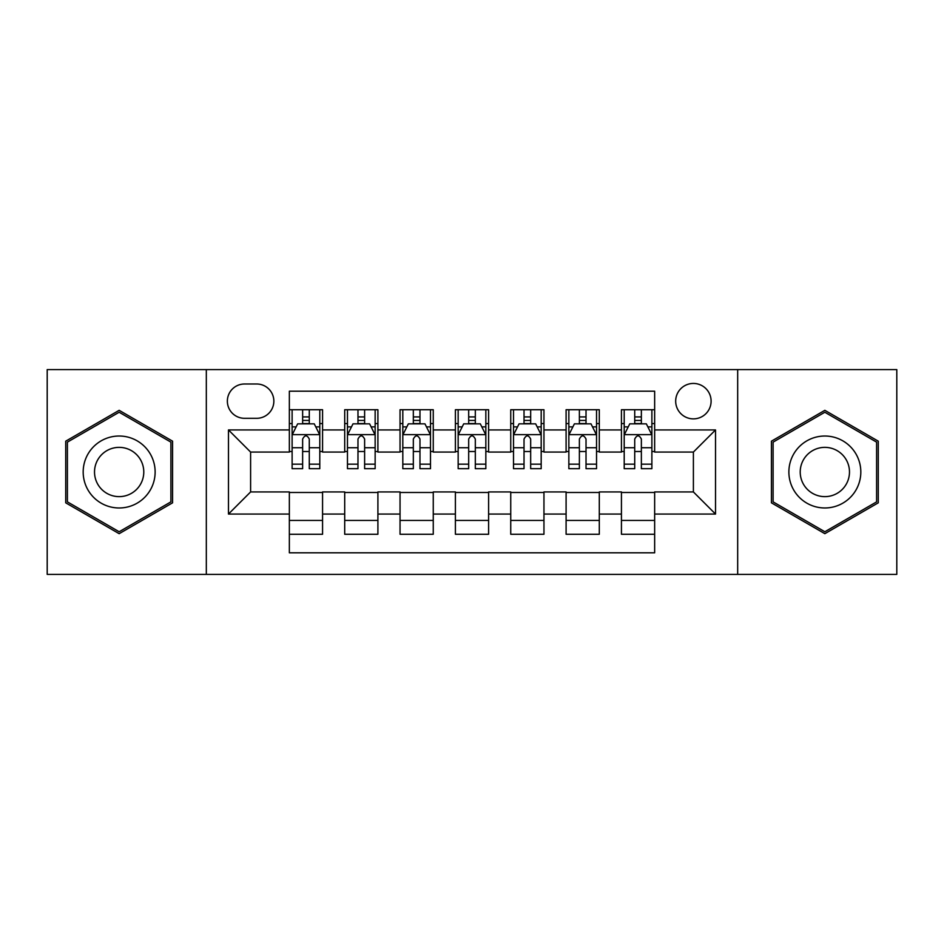 <?xml version="1.0" encoding="UTF-8"?>
<svg xmlns="http://www.w3.org/2000/svg" width="944" height="944" viewBox="0 0 944 944"><rect width="100%" height="100%" fill="white"/><g stroke="black" fill="none" stroke-linecap="round" stroke-linejoin="round"><path stroke-width="1.42" d="M693.392 383.441A17.712 17.712 0 0 0 675.68 401.153A17.712 17.712 0 0 0 693.392 418.865A17.712 17.712 0 0 0 711.103 401.153A17.712 17.712 0 0 0 693.392 383.441M737.677 574.4L896.8 574.4L896.8 369.6L737.677 369.6L737.677 574.4L206.323 574.4L206.323 369.6L47.2 369.6L47.2 574.4L206.323 574.4M654.652 409.731L621.435 409.731L621.435 429.933L599.298 429.933L599.298 452.07L621.435 452.07L621.435 429.933M599.298 429.933L599.298 409.731L566.093 409.731L566.093 429.933L543.956 429.933L543.956 452.07L566.093 452.07L566.093 429.933M543.956 429.933L543.956 409.731L510.739 409.731L510.739 429.933L488.603 429.933L488.603 452.07L510.739 452.07L510.739 429.933M488.603 429.933L488.603 409.731L455.397 409.731L455.397 429.933L433.261 429.933L433.261 452.07L455.397 452.07L455.397 429.933M433.261 429.933L433.261 409.731L400.044 409.731L400.044 429.933L377.907 429.933L377.907 452.07L400.044 452.07L400.044 429.933M377.907 429.933L377.907 409.731L344.702 409.731L344.702 452.07L322.565 452.07L322.565 409.731L289.348 409.731M289.348 534.269L322.565 534.269L322.565 491.93L344.702 491.93L344.702 534.269L377.907 534.269L377.907 491.93L400.044 491.93L400.044 514.067L377.907 514.067M400.044 514.067L400.044 534.269L433.261 534.269L433.261 491.93L455.397 491.93L455.397 514.067L433.261 514.067M455.397 514.067L455.397 534.269L488.603 534.269L488.603 491.93L510.739 491.93L510.739 514.067L488.603 514.067M510.739 514.067L510.739 534.269L543.956 534.269L543.956 491.93L566.093 491.93L566.093 514.067L543.956 514.067M566.093 514.067L566.093 534.269L599.298 534.269L599.298 491.93L621.435 491.93L621.435 514.067L599.298 514.067M244.52 418.31L256.697 418.31A17.157 17.157 0 0 0 273.854 401.153A17.157 17.157 0 0 0 256.697 383.996L244.52 383.996A17.157 17.157 0 0 0 227.362 401.153A17.157 17.157 0 0 0 244.52 418.31M737.677 369.6L206.323 369.6M654.652 429.933L654.652 391.194L289.348 391.194L289.348 452.07L250.608 452.07L250.608 491.93L289.348 491.93L289.348 552.806L654.652 552.806L654.652 491.93L693.392 491.93L693.392 452.07L654.652 452.07L654.652 429.933L715.528 429.933L715.528 514.067L654.652 514.067M289.348 514.067L228.472 514.067L228.472 429.933L289.348 429.933M621.435 514.067L621.435 534.269L654.652 534.269M289.348 423.573L292.121 423.573M302.635 423.573L309.278 423.573M319.792 423.573L322.565 423.573M289.348 451.515L292.121 451.515M302.635 451.515L309.278 451.515M319.792 451.515L322.565 451.515M289.348 492.485L322.565 492.485M289.348 520.427L322.565 520.427M344.702 451.515L347.463 451.515M357.977 451.515L364.62 451.515M375.146 451.515L377.907 451.515M344.702 423.573L347.463 423.573M357.977 423.573L364.62 423.573M375.146 423.573L377.907 423.573M344.702 492.485L377.907 492.485M344.702 520.427L377.907 520.427M400.044 492.485L433.261 492.485M400.044 520.427L433.261 520.427M400.044 423.573L402.817 423.573M413.33 423.573L419.974 423.573M430.488 423.573L433.261 423.573M400.044 451.515L402.817 451.515M413.33 451.515L419.974 451.515M430.488 451.515L433.261 451.515M455.397 492.485L488.603 492.485M455.397 520.427L488.603 520.427M455.397 423.573L458.159 423.573M468.684 423.573L475.316 423.573M485.841 423.573L488.603 423.573M455.397 451.515L458.159 451.515M468.684 451.515L475.316 451.515M485.841 451.515L488.603 451.515M510.739 492.485L543.956 492.485M510.739 520.427L543.956 520.427M510.739 423.573L513.512 423.573M524.026 423.573L530.67 423.573M541.183 423.573L543.956 423.573M510.739 451.515L513.512 451.515M524.026 451.515L530.67 451.515M541.183 451.515L543.956 451.515M566.093 492.485L599.298 492.485M566.093 520.427L599.298 520.427M566.093 423.573L568.854 423.573M579.38 423.573L586.023 423.573M596.537 423.573L599.298 423.573M566.093 451.515L568.854 451.515M579.38 451.515L586.023 451.515M596.537 451.515L599.298 451.515M621.435 492.485L654.652 492.485M621.435 520.427L654.652 520.427M621.435 423.573L624.208 423.573M634.722 423.573L641.365 423.573M651.879 423.573L654.652 423.573M621.435 451.515L624.208 451.515M634.722 451.515L641.365 451.515M651.879 451.515L654.652 451.515M250.608 452.07L228.472 429.933M250.608 491.93L228.472 514.067M715.528 429.933L693.392 452.07M715.528 514.067L693.392 491.93M119.156 533.679L172.563 502.833L172.563 441.167L119.156 410.321L65.738 441.167L65.738 502.833L119.156 533.679M878.262 441.167L824.844 410.321L771.437 441.167L771.437 502.833L824.844 533.679L878.262 502.833L878.262 441.167M309.278 416.929L302.635 416.929M319.792 464.165L309.278 464.165L309.278 468.684L319.792 468.684L319.792 434.913L314.258 423.844L297.655 423.844L292.121 434.913L292.121 468.684L302.635 468.684L302.635 464.165L292.121 464.165M292.121 434.913L292.121 409.731M319.792 434.913L319.792 409.731M302.635 423.844L302.635 409.731M309.278 409.731L309.278 423.844M309.278 464.165L309.278 439.066C307.06 434.806 304.853 434.806 302.635 439.066L302.635 464.165M119.156 436.022A35.978 35.978 0 0 0 83.178 472A35.978 35.978 0 0 0 119.156 507.978A35.978 35.978 0 0 0 155.135 472A35.978 35.978 0 0 0 119.156 436.022M119.156 447.373A24.627 24.627 0 0 0 94.518 472A24.627 24.627 0 0 0 119.156 496.627A24.627 24.627 0 0 0 143.783 472A24.627 24.627 0 0 0 119.156 447.373M170.899 501.878L119.156 531.755L67.402 501.878L67.402 442.122L119.156 412.245L170.899 442.122L170.899 501.878M793.692 454.017A35.978 35.978 0 0 0 806.86 503.152A35.978 35.978 0 0 0 856.007 489.983A35.978 35.978 0 0 0 842.839 440.848A35.978 35.978 0 0 0 793.692 454.017M803.521 459.681A24.627 24.627 0 0 0 812.536 493.334A24.627 24.627 0 0 0 846.178 484.319A24.627 24.627 0 0 0 837.163 450.666A24.627 24.627 0 0 0 803.521 459.681M876.598 442.122L876.598 501.878L824.844 531.755L773.101 501.878L773.101 442.122L824.844 412.245L876.598 442.122M364.62 416.929L357.977 416.929M375.146 464.165L364.62 464.165L364.62 468.684L375.146 468.684L375.146 434.913L369.6 423.844L352.997 423.844L347.463 434.913L347.463 468.684L357.977 468.684L357.977 464.165L347.463 464.165M347.463 434.913L347.463 409.731M375.146 434.913L375.146 409.731M357.977 423.844L357.977 409.731M364.62 409.731L364.62 423.844M364.62 464.165L364.62 439.066C362.413 434.806 360.195 434.806 357.977 439.066L357.977 464.165M419.974 416.929L413.33 416.929M430.488 464.165L419.974 464.165L419.974 468.684L430.488 468.684L430.488 434.913L424.953 423.844L408.351 423.844L402.817 434.913L402.817 468.684L413.33 468.684L413.33 464.165L402.817 464.165M402.817 434.913L402.817 409.731M430.488 434.913L430.488 409.731M413.33 423.844L413.33 409.731M419.974 409.731L419.974 423.844M419.974 464.165L419.974 439.066C417.767 434.806 415.549 434.806 413.33 439.066L413.33 464.165M475.316 416.929L468.684 416.929M485.841 464.165L475.316 464.165L475.316 468.684L485.841 468.684L485.841 434.913L480.307 423.844L463.693 423.844L458.159 434.913L458.159 468.684L468.684 468.684L468.684 464.165L458.159 464.165M458.159 434.913L458.159 409.731M485.841 434.913L485.841 409.731M468.684 423.844L468.684 409.731M475.316 409.731L475.316 423.844M475.316 464.165L475.316 439.066C473.109 434.806 470.891 434.806 468.684 439.066L468.684 464.165M530.67 416.929L524.026 416.929M541.183 464.165L530.67 464.165L530.67 468.684L541.183 468.684L541.183 434.913L535.649 423.844L519.047 423.844L513.512 434.913L513.512 468.684L524.026 468.684L524.026 464.165L513.512 464.165M513.512 434.913L513.512 409.731M541.183 434.913L541.183 409.731M524.026 423.844L524.026 409.731M530.67 409.731L530.67 423.844M530.67 464.165L530.67 439.066C528.463 434.806 526.245 434.806 524.026 439.066L524.026 464.165M586.023 416.929L579.38 416.929M596.537 464.165L586.023 464.165L586.023 468.684L596.537 468.684L596.537 434.913L591.003 423.844L574.4 423.844L568.854 434.913L568.854 468.684L579.38 468.684L579.38 464.165L568.854 464.165M568.854 434.913L568.854 409.731M596.537 434.913L596.537 409.731M579.38 423.844L579.38 409.731M586.023 409.731L586.023 423.844M586.023 464.165L586.023 439.066C583.805 434.806 581.598 434.806 579.38 439.066L579.38 464.165M641.365 416.929L634.722 416.929M651.879 464.165L641.365 464.165L641.365 468.684L651.879 468.684L651.879 434.913L646.345 423.844L629.742 423.844L624.208 434.913L624.208 468.684L634.722 468.684L634.722 464.165L624.208 464.165M624.208 434.913L624.208 409.731M651.879 434.913L651.879 409.731M634.722 423.844L634.722 409.731M641.365 409.731L641.365 423.844M641.365 464.165L641.365 439.066C639.159 434.806 636.94 434.806 634.722 439.066L634.722 464.165M344.702 514.067L322.565 514.067M344.702 429.933L322.565 429.933M319.65 434.641L292.251 434.641M292.121 426.889L296.133 426.889M315.78 426.889L319.792 426.889M302.635 447.739L292.121 447.739M319.792 447.739L309.278 447.739M309.278 420.446L302.635 420.446M375.004 434.641L347.604 434.641M347.463 426.889L351.475 426.889M371.134 426.889L375.146 426.889M357.977 447.739L347.463 447.739M375.146 447.739L364.62 447.739M364.62 420.446L357.977 420.446M430.346 434.641L402.958 434.641M402.817 426.889L406.829 426.889M426.476 426.889L430.488 426.889M413.33 447.739L402.817 447.739M430.488 447.739L419.974 447.739M419.974 420.446L413.33 420.446M485.7 434.641L458.3 434.641M458.159 426.889L462.171 426.889M481.829 426.889L485.841 426.889M468.684 447.739L458.159 447.739M485.841 447.739L475.316 447.739M475.316 420.446L468.684 420.446M541.042 434.641L513.654 434.641M513.512 426.889L517.524 426.889M537.171 426.889L541.183 426.889M524.026 447.739L513.512 447.739M541.183 447.739L530.67 447.739M530.67 420.446L524.026 420.446M596.396 434.641L568.996 434.641M568.854 426.889L572.866 426.889M592.525 426.889L596.537 426.889M579.38 447.739L568.854 447.739M596.537 447.739L586.023 447.739M586.023 420.446L579.38 420.446M651.749 434.641L624.35 434.641M624.208 426.889L628.22 426.889M647.867 426.889L651.879 426.889M634.722 447.739L624.208 447.739M651.879 447.739L641.365 447.739M641.365 420.446L634.722 420.446"/></g></svg>
